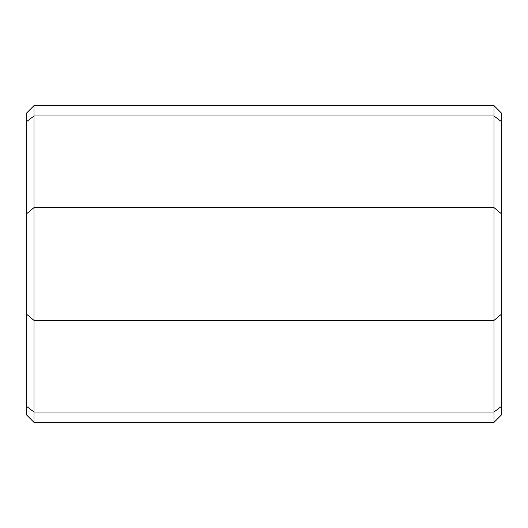 <?xml version="1.0" encoding="UTF-8"?>
<svg xmlns="http://www.w3.org/2000/svg" width="528" height="528" viewBox="0 0 528 528"><rect width="100%" height="100%" fill="white"/><g stroke="black" fill="none" stroke-linecap="round" stroke-linejoin="round"><path stroke-width="0.79" d="M501.6 213.919L493.997 207.61L34.003 207.61L34.003 320.39L493.997 320.39L501.6 314.081L501.6 121.763L493.997 115.975L34.003 115.975L26.4 121.763L26.4 314.081L34.003 320.39L34.003 412.025L493.997 412.025L493.997 105.6L34.003 105.6L34.003 115.975L493.997 115.975M26.4 213.919L34.003 207.61L34.003 115.975M501.6 314.081L501.6 406.237L493.997 412.025L493.997 422.4L34.003 422.4L34.003 412.025L26.4 406.237L26.4 314.081M26.4 406.237L26.4 414.797L34.003 422.4M34.003 105.6L26.4 113.203L26.4 121.763M501.6 406.237L501.6 414.797L493.997 422.4M493.997 105.6L501.6 113.203L501.6 121.763"/></g></svg>
